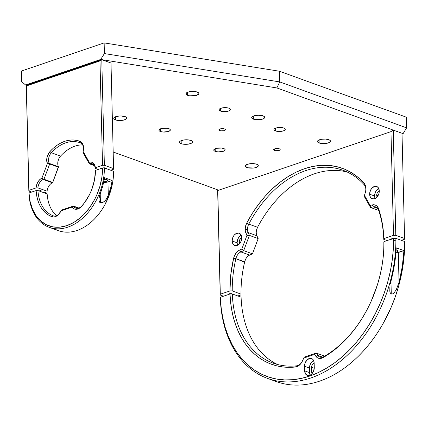 <?xml version="1.0" encoding="UTF-8"?>
<svg xmlns="http://www.w3.org/2000/svg" width="428" height="428" viewBox="0 0 428 428"><rect width="100%" height="100%" fill="white"/><g stroke="black" fill="none" stroke-linecap="round" stroke-linejoin="round"><path stroke-width="0.64" d="M49.231 227.332A51.114 35.668 109.9 0 1 28.922 193.633L29.008 192.991L36.107 190.572L37.948 190.562L36.107 190.572L36.615 195.179L37.584 199.518L39.007 203.535L40.853 207.157L43.1 210.33L45.705 213L48.632 215.124L51.836 216.675L53.163 215.771A8.137 5.682 -70.1 0 0 56.17 215.755A8.137 5.682 -70.1 0 0 60.487 211.865A8.137 5.682 109.9 0 1 56.17 215.755A8.137 5.682 109.9 0 1 53.211 215.787A8.137 5.682 109.9 0 1 53.163 215.771L51.836 216.675L53.527 216.969L55.319 216.659L56.17 215.755L55.319 216.659L56.972 215.84L58.518 214.562L60.979 210.865L72.006 207.115L73.193 208.366L74.6 209.094L77.848 208.998A9.443 6.591 109.9 0 1 72.043 207.168L73.691 206.521A8.137 5.682 -70.1 0 0 78.693 208.094L77.848 208.998L80.475 207.436L84.348 202.974L89.564 194.526L91.619 189.888L94.46 180.172L95.476 170.381L102.581 167.963L104.416 167.953L113.629 171.291L104.416 167.953L102.581 167.963A49.814 34.759 109.9 0 1 66.896 225.609A49.814 34.759 109.9 0 1 29.008 192.991L30.131 201.561L32.571 209.303L36.23 215.926L40.981 221.185L46.641 224.887L53.008 226.899L59.845 227.145L66.896 225.609L73.91 222.357L80.619 217.51L83.786 214.535L89.586 207.639L94.513 199.678L96.589 195.398L99.868 186.415L101.885 177.155L102.581 167.963L95.476 170.381L95.391 171.023A38.905 27.151 109.9 0 1 94.518 179.883A38.905 27.151 -70.1 0 0 95.391 171.023L95.476 170.381A40.211 28.061 109.9 0 1 94.545 179.733A40.211 28.061 109.9 0 1 88.371 196.784A40.211 28.061 109.9 0 1 81.277 206.66L81.652 206.077A8.137 5.682 109.9 0 1 78.693 208.094A8.137 5.682 -70.1 0 0 81.652 206.077L81.277 206.66A9.443 6.591 109.9 0 1 77.848 208.998L78.693 208.094A8.137 5.682 109.9 0 1 75.74 208.126A8.137 5.682 109.9 0 1 73.691 206.521L73.354 206.045L72.006 207.115L73.354 206.045L61.322 210.132L60.979 210.865L61.322 210.132L73.354 206.045L78.859 208.035L73.354 206.045L73.691 206.521L60.942 210.945A9.443 6.591 109.9 0 1 60.412 212.004A9.443 6.591 109.9 0 1 55.319 216.659A9.443 6.591 109.9 0 1 51.836 216.675A40.211 28.061 109.9 0 1 36.107 190.572L29.008 192.991L28.922 193.633A51.114 35.668 -70.1 0 0 67.806 227.15A51.114 35.668 -70.1 0 0 104.416 167.953A51.114 35.668 109.9 0 1 49.231 227.332L58.438 230.665A51.114 35.668 -70.1 0 0 77.013 230.483A51.114 35.668 -70.1 0 0 113.629 171.291A51.114 35.668 109.9 0 1 112.441 183.601A51.114 35.668 109.9 0 1 104.593 205.274A51.114 35.668 109.9 0 1 77.013 230.483A51.114 35.668 109.9 0 1 53.998 228.541M99.633 195.478L100.623 192.547A51.114 35.668 -70.1 0 0 104.48 177.7L102.955 185.19L98.991 198.399L99.633 195.478M99.061 201.09L98.991 198.399L99.061 201.09L100.43 202.797L100.211 193.691L100.43 202.797L99.553 202.15L99.061 201.09M103.25 181.772L106.021 181.568L107.792 180.493L106.84 179.589L104.234 179.23A3.665 1.279 -1.4 0 1 106.84 179.589A3.665 1.279 -1.4 0 1 107.792 180.423A3.665 1.279 -1.4 0 1 103.753 181.793M73.691 206.521L78.34 208.201L73.691 206.521M56.528 215.621A38.905 27.151 109.9 0 1 47.16 193.9A38.905 27.151 -70.1 0 0 56.528 215.621M37.948 190.562A38.905 27.151 -70.1 0 0 53.163 215.771A38.905 27.151 109.9 0 1 37.948 190.562L47.16 193.9L37.948 190.562L37.942 189.995L37.958 190.567M88.452 196.645A38.905 27.151 109.9 0 1 81.652 206.077A38.905 27.151 -70.1 0 0 88.446 196.65M104.716 205.055L109.338 194.933L112.398 183.837M104.48 177.7L112.152 180.477L107.075 182.151L103.597 182.505A5.698 1.99 178.6 0 0 107.968 181.9L108.295 195.329L110.633 187.967L112.152 180.477L107.968 181.9L108.295 195.329L106.995 198.127L105.202 200.625L102.886 202.465L100.43 202.797L101.613 202.893L104.106 201.668L106.171 199.421L108.295 195.329A51.114 35.668 109.9 0 0 112.152 180.477L104.48 177.7M104.593 205.274L104.737 205.012A49.814 34.759 -70.1 0 0 112.387 183.89A49.814 34.759 -70.1 0 0 112.414 183.746M395.718 252.311L398.029 251.364L398.094 250.862L397.179 250.214A3.665 1.279 -1.4 0 1 398.136 251.043A3.665 1.279 -1.4 0 1 395.959 252.269M390.47 283.443L391.363 279.57A118.834 82.925 -70.1 0 0 396.248 247.833L394.627 263.669L390.47 283.443M389.801 291.217L389.855 287.349L389.801 291.217L390.24 292.939L389.801 291.217M391.278 294.031L390.24 292.939L391.278 294.031L390.962 281.201L391.278 294.031L392.749 293.849L391.278 294.031M309.471 368.064L304.538 366.277A6.511 4.542 109.9 0 1 311.568 358.52A6.511 4.542 109.9 0 1 314.163 363.003L314.275 367.577A6.511 4.542 109.9 0 1 307.245 375.34A6.511 4.542 109.9 0 1 304.65 370.851L309.583 372.638A6.511 4.542 -70.1 0 0 310.118 375.105L309.583 372.638L304.65 370.851L304.538 366.277L309.471 368.064L309.583 372.638L309.471 368.064A6.511 4.542 -70.1 0 1 313.628 360.536L312.306 361.419L310.776 363.27L309.781 365.603L309.471 368.064M323.991 356.54A102.554 71.567 -70.1 0 0 365.635 312.333A102.554 71.567 109.9 0 1 323.991 356.54L323.151 357.573L323.991 356.54A8.137 5.682 109.9 0 1 319.957 357.064A8.137 5.682 109.9 0 1 317.908 355.459A8.137 5.682 -70.1 0 0 323.991 356.54M276.354 381.599A118.834 82.925 -70.1 0 1 272.031 379.834A118.834 82.925 109.9 0 0 383.654 322.562A118.834 82.925 109.9 0 0 401.897 272.181A118.834 82.925 109.9 0 0 404.647 241.526L395.873 238.353L393.573 238.364L383.953 241.638L383.846 242.441A102.554 71.567 109.9 0 1 381.509 268.506A102.554 71.567 -70.1 0 0 383.846 242.441L383.953 241.638A104.186 72.701 109.9 0 1 381.541 268.324A104.186 72.701 109.9 0 1 365.549 312.494A104.186 72.701 109.9 0 1 323.151 357.573A9.769 6.816 109.9 0 1 315.848 356.273L317.908 355.459L315.848 356.273L314.532 354.421L316.217 353.079L317.908 355.459L322.557 357.145L317.908 355.459L316.217 353.079L314.532 354.421L303.757 358.086L304.19 357.171L316.217 353.079L324.675 356.144L316.217 353.079L304.19 357.171L302.553 360.793A9.769 6.816 109.9 0 1 302.007 361.89A9.769 6.816 109.9 0 1 295.438 366.999L296.711 365.822A8.137 5.682 -70.1 0 0 302.104 361.719A8.137 5.682 109.9 0 1 296.711 365.822L295.438 366.999A104.186 72.701 109.9 0 1 230.018 293.999L232.318 293.983A102.554 71.567 -70.1 0 0 296.711 365.822A102.554 71.567 109.9 0 1 273.123 363.115A102.554 71.567 109.9 0 1 232.318 293.983L241.087 297.16A102.554 71.567 -70.1 0 0 277.585 364.501A102.554 71.567 109.9 0 1 241.087 297.16L232.318 293.983L230.018 293.999L220.393 297.267L220.286 298.075A118.834 82.925 -70.1 0 0 310.765 377.999A118.834 82.925 -70.1 0 0 395.873 238.353L393.573 238.364A117.208 81.791 109.9 0 1 309.631 376.078A117.208 81.791 109.9 0 1 220.393 297.267L221.18 307.748L222.779 317.833L225.176 327.431L228.343 336.456L232.254 344.808L236.871 352.426L242.157 359.22L248.047 365.143L254.5 370.124L261.449 374.125L268.827 377.111L276.568 379.042L284.593 379.909L292.832 379.7L301.205 378.416L309.631 376.078L318.031 372.697L326.329 368.31L334.439 362.955L342.293 356.685L349.81 349.564L356.92 341.656L363.559 333.032L369.664 323.777L375.174 313.975L380.043 303.725L384.216 293.121L387.656 282.266L390.336 271.256L392.225 260.197L393.311 249.203L393.573 238.364L383.953 241.638L383.772 250.134L383.023 258.747L381.712 267.42L379.85 276.081L377.453 284.674L371.119 301.382L367.229 309.38L362.896 317.062L358.15 324.37L353.025 331.245L347.563 337.644L341.801 343.518L335.782 348.825L329.549 353.517L323.151 357.573L321.102 358.37L319.095 358.407L317.298 357.69L314.532 354.421L303.757 358.086L301.933 362.024L300.37 364.196L298.498 365.828L296.465 366.791L288.948 367.331L282.592 366.914L276.413 365.758L270.459 363.87L264.777 361.264L259.405 357.952L254.382 353.972L249.749 349.339L245.533 344.096L241.777 338.281L238.498 331.935L235.721 325.103L233.469 317.844L231.762 310.198L230.606 302.227L230.018 293.999L220.393 297.267L220.286 298.075A118.834 82.925 109.9 0 0 267.58 378.422L276.354 381.599A118.834 82.925 -70.1 0 0 404.647 241.526L395.873 238.353A118.834 82.925 109.9 0 1 267.58 378.422M396.248 247.833L403.925 250.61L395.9 253.028A5.698 1.99 178.6 0 0 398.308 252.52L399.04 282.352L402.304 266.451L403.925 250.61L398.308 252.52L399.04 282.352L396.285 289.686L394.124 292.779L392.749 293.849L394.124 292.779L396.285 289.686L399.04 282.352A118.834 82.925 109.9 0 0 403.925 250.61L396.248 247.833M396.13 249.957A3.665 1.279 -1.4 0 1 397.179 250.214L396.028 249.941M312.194 373.671L311.691 371.921L311.616 366.662L312.312 364.651L314.2 362.998M395.884 240.804A3.665 1.279 178.6 0 0 393.589 240.739M314.275 367.577L313.547 371.242L312.258 373.377L310.546 374.88L307.759 375.474L305.544 373.965L304.65 370.851L304.602 365.057L305.266 362.612L307.374 359.632L310.145 358.338L312.649 359.172L314.04 361.847L314.275 367.577M312.114 373.548A3.665 2.557 109.9 0 1 311.691 371.921L311.579 367.347L314.259 368.315L311.579 367.347A3.665 2.557 109.9 0 1 314.163 363.008M311.691 371.921L312.964 372.381L311.691 371.921M383.654 322.562L383.836 322.241A117.208 81.791 -70.1 0 0 401.828 272.545L401.897 272.181M383.772 322.359L391.005 307.695L395.178 297.091L398.618 286.236L401.849 272.443M232.158 240.996L237.091 242.783A6.511 4.542 -70.1 0 0 237.626 245.249L237.091 242.783L237.818 239.118L239.108 236.984L241.248 235.25A6.511 4.542 -70.1 0 0 237.091 242.783L232.158 240.996L232.886 237.331L234.175 235.197L235.887 233.693L238.674 233.094L240.889 234.608L241.783 237.722A6.511 4.542 109.9 0 1 234.753 245.479A6.511 4.542 109.9 0 1 232.158 240.996A6.511 4.542 109.9 0 1 239.188 233.233A6.511 4.542 109.9 0 1 241.783 237.722L241.472 240.178L240.477 242.516L239.199 242.066L240.472 242.526L238.947 244.367L237.117 245.458L235.266 245.619L233.672 244.827L232.581 243.206L232.158 240.996M369.653 194.226L374.586 196.013A6.511 4.542 -70.1 0 0 375.121 198.485L374.586 196.013L375.313 192.349L376.603 190.214L378.743 188.486A6.511 4.542 -70.1 0 0 374.586 196.013L369.653 194.226L370.38 190.562L371.67 188.427L374.318 186.49L377.015 186.608L378.384 187.839L379.278 190.952A6.511 4.542 109.9 0 1 372.248 198.715A6.511 4.542 109.9 0 1 369.653 194.226A6.511 4.542 109.9 0 1 376.683 186.469A6.511 4.542 109.9 0 1 379.278 190.952L378.967 193.413L377.972 195.746L376.694 195.296L377.967 195.756L376.442 197.597L374.612 198.688L372.761 198.849L371.167 198.062L370.076 196.436L369.653 194.226M246.758 223.031L248.791 224.106A8.137 5.682 -70.1 0 0 247.48 229.531L245.18 229.542A9.769 6.816 109.9 0 1 246.758 223.031L252.301 213.417L258.485 204.424L265.237 196.152L272.476 188.705L280.121 182.168L288.076 176.609L296.256 172.104L304.565 168.707L312.895 166.449L321.155 165.358L329.255 165.454L337.087 166.727L344.572 169.167L351.613 172.746L358.129 177.422L364.683 183.981L365.576 186.068L365.913 188.555L365.667 191.23L364.463 195.409L370.14 205.408L373.355 204.766L375.286 205.06L376.95 206.098L378.652 208.848L380.706 215.824L382.268 223.143L383.328 230.746L383.772 239.391L387.051 240.584L383.772 239.391A102.554 71.567 -70.1 0 0 378.625 210.143A102.554 71.567 109.9 0 1 383.772 239.391L383.879 238.589L393.509 235.309L383.879 238.589A104.186 72.701 109.9 0 0 378.652 208.848L378.625 210.143L378.652 208.848A9.769 6.816 109.9 0 0 372.333 204.905L373.36 206.858A8.137 5.682 109.9 0 1 375.795 206.975A8.137 5.682 109.9 0 1 378.625 210.143A8.137 5.682 -70.1 0 0 373.36 206.858L370.546 207.5L378.732 210.464L370.546 207.5L364.207 196.34L364.463 195.409L370.14 205.408L372.333 204.905L373.36 206.858L370.546 207.5L370.14 205.408L370.546 207.5L364.207 196.34L365.33 192.573A9.769 6.816 109.9 0 0 365.689 191.123A9.769 6.816 109.9 0 0 364.051 183.136L364.255 184.832A8.137 5.682 109.9 0 1 365.806 189.283A8.137 5.682 109.9 0 1 365.651 191.311A8.137 5.682 -70.1 0 0 365.806 189.283A8.137 5.682 -70.1 0 0 364.255 184.832L364.051 183.136A104.186 72.701 109.9 0 0 246.758 223.031L245.549 226.235L245.18 229.542L247.48 229.531A8.137 5.682 109.9 0 1 248.791 224.106A102.554 71.567 109.9 0 1 342.962 170.258A102.554 71.567 109.9 0 1 364.255 184.832A102.554 71.567 -70.1 0 0 248.791 224.106L257.565 227.279A102.554 71.567 109.9 0 1 259.127 224.384A102.554 71.567 109.9 0 1 347.274 172.056A102.554 71.567 -70.1 0 0 257.565 227.279L257.72 227.001L257.565 227.279L248.791 224.106L246.758 223.031M239.621 243.693A3.665 2.557 109.9 0 1 239.199 242.066A3.665 2.557 109.9 0 1 241.783 237.727M377.116 196.923A3.665 2.557 109.9 0 1 376.694 195.296A3.665 2.557 109.9 0 1 379.278 190.958M231.163 293.64L231.174 293.988L231.163 293.64M245.891 258.742A9.769 6.816 -70.1 0 0 244.607 262.139L244.656 261.872A102.554 71.567 -70.1 0 0 241.012 294.111L240.905 294.919L237.802 295.973L240.905 294.919L241.012 294.111L232.244 290.933L229.943 290.949L220.313 294.223L220.206 295.031L223.486 296.219L220.206 295.031L220.313 294.223L229.943 290.949L230.778 274.669L233.645 258.17L234.544 255.543L236.764 252.178L238.653 250.583L241.841 249.048L246.94 235.384L245.399 231.462L245.18 229.542A9.769 6.816 109.9 0 0 245.95 233.18L248.122 232.559A8.137 5.682 109.9 0 1 247.48 229.531A8.137 5.682 -70.1 0 0 248.122 232.559L249.396 235.395L258.164 238.573L252.472 253.82L257.902 239.354L252.472 253.82L249.674 255.088L252.472 253.82L258.164 238.573L256.896 235.737A8.137 5.682 109.9 0 1 256.436 230.499A8.137 5.682 109.9 0 1 257.565 227.279A8.137 5.682 -70.1 0 0 256.896 235.737L258.164 238.573L249.396 235.395L243.703 250.642L252.472 253.82L243.703 250.642L240.9 251.91L249.674 255.088A8.137 5.682 -70.1 0 0 244.656 261.872A8.137 5.682 109.9 0 1 245.806 258.897A8.137 5.682 109.9 0 1 249.674 255.088L240.9 251.91L239.664 250.032L241.841 249.048L246.94 235.384L245.95 233.18L248.122 232.559L249.396 235.395L246.94 235.384L249.396 235.395L243.703 250.642L241.841 249.048L243.703 250.642L240.9 251.91A8.137 5.682 -70.1 0 0 235.887 258.694L244.607 262.139L245.506 259.512M256.677 229.574L257.72 227.001A9.769 6.816 -70.1 0 0 256.404 230.676M394.584 238L394.611 238.359A104.186 72.701 -70.1 0 0 394.584 238M402.01 133.263L393.236 130.091L395.809 235.298L393.236 130.091L390.973 131.626L393.509 235.309L395.809 235.298L404.578 238.476L404.471 239.279L401.362 240.338L404.471 239.279L404.578 238.476L402.01 133.263L404.578 238.476L395.809 235.298L393.509 235.309L390.973 131.626L217.777 190.535L220.313 294.223L217.633 189.818L220.206 295.031L217.633 189.818L218.724 190.214L113.174 151.994L218.724 190.214M228.097 294.956L228.194 294.207L229.659 293.71L231.789 293.699L233.292 294.555M228.868 293.892L228.884 294.384L228.868 293.892M391.663 239.322L391.764 238.573L393.225 238.075L395.354 238.064L396.858 238.92M392.305 238.3A102.554 71.567 109.9 0 1 392.342 238.781A102.554 71.567 -70.1 0 0 392.305 238.3M259.218 224.224A104.186 72.701 -70.1 0 0 257.72 227.001M244.607 262.139A104.186 72.701 -70.1 0 0 243.35 268.046M241.012 294.111A102.554 71.567 109.9 0 1 243.382 267.864A102.554 71.567 109.9 0 1 244.656 261.872L235.887 258.694A8.137 5.682 109.9 0 1 240.9 251.91L239.664 250.032A9.769 6.816 109.9 0 0 233.645 258.17L235.887 258.694L233.645 258.17A104.186 72.701 109.9 0 0 229.943 290.949L232.244 290.933A102.554 71.567 109.9 0 1 235.887 258.694A102.554 71.567 -70.1 0 0 232.244 290.933L241.012 294.111M377.742 208.441L373.36 206.858L377.742 208.441M256.896 235.737L248.122 232.559L256.896 235.737M379.315 190.947L378.282 191.557L377.1 193.237L376.694 195.296L377.196 197.046M241.82 237.711L240.793 238.326L239.605 240.001L239.199 242.066L239.701 243.816M181.221 143.69A6.511 2.274 -1.4 0 1 179.525 142.214A6.511 2.274 -1.4 0 1 183.655 139.988A6.511 2.274 -1.4 0 1 190.845 140.416L187.598 139.812L183.821 139.961L180.14 141.213L179.594 142.535L181.221 143.69L183.264 144.177L188.24 144.15L191.273 143.294L192.349 142.465L192.156 141.149L190.845 140.416A6.511 2.274 -1.4 0 1 192.541 141.898A6.511 2.274 -1.4 0 1 188.411 144.124A6.511 2.274 -1.4 0 1 181.221 143.69L181.146 140.657L181.221 143.69M253.387 119.145A6.511 2.274 -1.4 0 1 251.685 117.668A6.511 2.274 -1.4 0 1 255.821 115.442A6.511 2.274 -1.4 0 1 263.006 115.87L258.496 115.228L254.837 115.63L252.306 116.667L251.76 117.989L252.622 118.802L254.334 119.423L260.406 119.605L263.439 118.749L264.515 117.919L264.322 116.603L263.006 115.87A6.511 2.274 -1.4 0 1 264.707 117.347A6.511 2.274 -1.4 0 1 260.577 119.578A6.511 2.274 -1.4 0 1 253.387 119.145L253.312 116.111L253.387 119.145M319.165 142.963A6.511 2.274 -1.4 0 1 317.469 141.486A6.511 2.274 -1.4 0 1 321.599 139.261A6.511 2.274 -1.4 0 1 328.79 139.694L325.542 139.084L321.765 139.234L318.084 140.486L317.539 141.807L318.4 142.626L321.209 143.45L326.19 143.423L329.218 142.567L330.298 141.738L330.1 140.427L328.79 139.694A6.511 2.274 -1.4 0 1 330.486 141.17A6.511 2.274 -1.4 0 1 326.355 143.396A6.511 2.274 -1.4 0 1 319.165 142.963L319.09 139.929L319.165 142.963M246.999 167.514A6.511 2.274 -1.4 0 1 245.303 166.032A6.511 2.274 -1.4 0 1 249.433 163.806A6.511 2.274 -1.4 0 1 256.623 164.24L253.376 163.63L249.599 163.78L246.571 164.636L245.49 165.465L245.372 166.353L246.239 167.171L247.946 167.792L254.023 167.969L256.195 167.466L258.132 166.289L258.25 165.395L256.623 164.24A6.511 2.274 -1.4 0 1 258.319 165.716A6.511 2.274 -1.4 0 1 254.189 167.942A6.511 2.274 -1.4 0 1 246.999 167.514L246.924 164.475L246.999 167.514M187.608 95.326A6.511 2.274 -1.4 0 1 185.907 93.85A6.511 2.274 -1.4 0 1 190.043 91.619A6.511 2.274 -1.4 0 1 197.228 92.052L192.718 91.41L189.053 91.811L186.528 92.849L185.982 94.165L187.608 95.326L189.652 95.808L195.778 95.567L198.736 94.101L198.854 93.208L197.228 92.052A6.511 2.274 -1.4 0 1 198.929 93.529A6.511 2.274 -1.4 0 1 194.794 95.754A6.511 2.274 -1.4 0 1 187.608 95.326L187.534 92.288L187.608 95.326M115.442 119.872A6.511 2.274 -1.4 0 1 113.741 118.396A6.511 2.274 -1.4 0 1 117.877 116.17A6.511 2.274 -1.4 0 1 125.062 116.598L120.552 115.956L116.892 116.357L114.362 117.395L113.816 118.711L115.442 119.872L117.486 120.354L123.617 120.113L126.142 119.075L126.758 118.203L126.378 117.331L125.062 116.598A6.511 2.274 -1.4 0 1 126.763 118.075A6.511 2.274 -1.4 0 1 122.627 120.305A6.511 2.274 -1.4 0 1 115.442 119.872L115.367 116.833L115.442 119.872M274.487 148.933L274.525 150.453A3.258 1.14 -1.4 0 1 273.674 149.709A3.258 1.14 -1.4 0 1 275.744 148.596A3.258 1.14 -1.4 0 1 279.334 148.816A3.258 1.14 -1.4 0 1 280.185 149.554A3.258 1.14 -1.4 0 1 278.12 150.667A3.258 1.14 -1.4 0 1 274.525 150.453L274.487 148.933M219.671 129.085L219.708 130.599A3.258 1.14 -1.4 0 1 218.858 129.861A3.258 1.14 -1.4 0 1 220.928 128.748A3.258 1.14 -1.4 0 1 224.518 128.962A3.258 1.14 -1.4 0 1 225.369 129.7A3.258 1.14 -1.4 0 1 223.304 130.818A3.258 1.14 -1.4 0 1 219.708 130.599L219.671 129.085M160.425 131.519A5.698 1.99 -1.4 0 1 158.943 130.224A5.698 1.99 -1.4 0 1 162.56 128.277A5.698 1.99 -1.4 0 1 168.846 128.651A5.698 1.99 -1.4 0 1 170.333 129.946A5.698 1.99 -1.4 0 1 166.717 131.894A5.698 1.99 -1.4 0 1 160.425 131.519L160.361 128.86L160.425 131.519L163.271 132.049L168.477 131.476L170.167 130.444L170.269 129.668L169.515 128.951L167.059 128.229L161.693 128.443L160.051 128.999L158.949 130.112L159.28 130.877L160.425 131.519M215.241 151.368A5.698 1.99 -1.4 0 1 213.759 150.073A5.698 1.99 -1.4 0 1 217.376 148.125A5.698 1.99 -1.4 0 1 223.662 148.505A5.698 1.99 -1.4 0 1 225.149 149.795A5.698 1.99 -1.4 0 1 221.533 151.742A5.698 1.99 -1.4 0 1 215.241 151.368L215.177 148.709L215.241 151.368L218.087 151.897L223.293 151.325L224.609 150.672L225.085 149.516L224.331 148.8L221.875 148.077L216.509 148.291L213.925 149.575L214.096 150.726L215.241 151.368M275.381 130.909A5.698 1.99 -1.4 0 1 273.893 129.62A5.698 1.99 -1.4 0 1 277.51 127.672A5.698 1.99 -1.4 0 1 283.801 128.047A5.698 1.99 -1.4 0 1 285.289 129.342A5.698 1.99 -1.4 0 1 281.672 131.289A5.698 1.99 -1.4 0 1 275.381 130.909L275.316 128.256L275.381 130.909L278.221 131.444L283.427 130.866L285.123 129.839L285.225 129.058L283.801 128.047L282.015 127.624L277.66 127.646L275.006 128.395L274.064 129.117L273.957 129.898L275.381 130.909M220.564 111.061A5.698 1.99 -1.4 0 1 219.077 109.766A5.698 1.99 -1.4 0 1 222.694 107.819A5.698 1.99 -1.4 0 1 228.985 108.198A5.698 1.99 -1.4 0 1 230.473 109.488A5.698 1.99 -1.4 0 1 226.856 111.441A5.698 1.99 -1.4 0 1 220.564 111.061L220.5 108.407L220.564 111.061L223.405 111.59L228.611 111.018L230.307 109.991L230.408 109.21L228.985 108.198L227.198 107.776L221.832 107.984L219.248 109.268L219.141 110.049L220.564 111.061M279.489 71.251L104.148 42.896L21.4 71.043L21.662 81.716L25.61 84.985L100.682 59.449L104.411 53.57L104.148 42.896L21.4 71.043L21.662 81.716L26.263 85.53L21.662 81.716L26.263 85.52L25.61 84.985L100.682 59.449L104.411 53.57L104.148 42.896L279.489 71.251L279.752 81.925L104.411 53.57L279.752 81.925L279.489 71.251L406.338 117.186L279.489 71.251M406.6 127.86L279.752 81.925L276.836 87.938L100.682 59.449L276.836 87.938L403.101 133.664L406.6 127.86L406.338 117.186L406.6 127.86L403.101 133.664L402.026 134.028L403.101 133.664L276.836 87.938L279.752 81.925L406.6 127.86M224.518 128.962L220.431 128.844L219.168 129.363L218.895 130.021L220.73 130.84L223.796 130.722L225.272 129.989L225.176 129.331L224.518 128.962M279.334 148.816L275.247 148.693L273.984 149.212L273.711 149.87L275.546 150.693L278.612 150.57L280.089 149.837L279.992 149.179L279.334 148.816M48.76 163.63L49.659 164.01L43.966 179.262L43.458 179.316L41.965 178.043L47.348 163.619L48.76 163.63L47.348 163.619A9.443 6.591 109.9 0 1 49.974 151.533L51.36 152.737L60.573 156.07A38.905 27.151 109.9 0 1 74.954 146.162A38.905 27.151 109.9 0 1 82.593 144.873A38.905 27.151 -70.1 0 0 74.954 146.162A38.905 27.151 -70.1 0 0 60.573 156.07L51.36 152.737L49.974 151.533L53.43 148.115L57.106 145.236L60.926 142.952L64.837 141.288L68.758 140.288L72.632 139.956L76.382 140.309L80.994 141.914L82.636 143.845L83.497 146.595L83.118 151.453L89.11 162.003L91.357 162.084L93.283 163.159L94.679 165.106L95.391 167.717L102.533 165.288L99.981 60.92L26.375 85.953L28.922 190.326L36.064 187.897L36.637 184.853L37.915 181.991L39.761 179.632L41.965 178.043L47.348 163.619L46.743 159.098L47.455 155.813L49.974 151.533A40.211 28.061 109.9 0 1 79.95 141.336L80.368 142.872A38.905 27.151 -70.1 0 0 51.36 152.737A8.137 5.682 -70.1 0 0 49.188 163.362A8.137 5.682 109.9 0 1 51.36 152.737A38.905 27.151 109.9 0 1 79.881 142.69A38.905 27.151 109.9 0 1 80.368 142.872L79.95 141.336A9.443 6.591 109.9 0 1 83.374 150.351A9.443 6.591 109.9 0 1 83.118 151.453L89.11 162.003A9.443 6.591 109.9 0 1 95.391 167.717L95.3 168.364L98.253 169.435L95.3 168.364A8.137 5.682 -70.1 0 0 89.698 163.614A8.137 5.682 109.9 0 1 92.132 163.737A8.137 5.682 109.9 0 1 95.3 168.364L95.391 167.717L102.533 165.288L104.373 165.278L101.789 59.69L99.981 60.92L26.375 85.953L26.258 85.381L28.837 190.974L31.795 192.044L28.837 190.974L26.258 85.381L101.789 59.69L99.981 60.92L102.533 165.288L104.373 165.278L101.789 59.69L111.002 63.023L113.581 168.616L104.373 165.278L113.581 168.616L111.002 63.023M83.508 148.441A8.137 5.682 109.9 0 1 83.348 150.506A8.137 5.682 -70.1 0 0 83.508 148.441A8.137 5.682 -70.1 0 0 80.368 142.872A8.137 5.682 109.9 0 1 83.508 148.441M43.191 179.434L52.665 182.649L58.395 166.701A8.137 5.682 109.9 0 1 57.941 161.463A8.137 5.682 109.9 0 1 59.187 158.012A8.137 5.682 109.9 0 1 60.573 156.07A8.137 5.682 -70.1 0 0 58.395 166.701L49.188 163.362L49.659 164.01L58.427 167.188L52.74 182.435L43.966 179.262L52.74 182.435L58.427 167.188L49.659 164.01L43.966 179.262L43.191 179.434L52.398 182.772A8.137 5.682 -70.1 0 0 47.117 191.22L47.027 191.867L44.207 192.83L47.027 191.867L47.117 191.22L37.91 187.887A8.137 5.682 109.9 0 1 43.191 179.434A8.137 5.682 -70.1 0 0 37.91 187.887L36.064 187.897A9.443 6.591 109.9 0 1 41.965 178.043L43.041 178.958M52.398 182.772A8.137 5.682 109.9 0 0 48.53 186.576A8.137 5.682 109.9 0 0 47.278 190.027A8.137 5.682 109.9 0 0 47.117 191.22L37.91 187.887L36.064 187.897L28.922 190.326L26.258 85.381M35.893 190.909L37.627 190.037L39.756 190.027L41.259 190.877L40.387 191.546M110.675 170.221L113.495 169.258L113.581 168.616L113.495 169.258L110.675 170.221M101.158 168.707L102.891 167.835L105.021 167.824L106.353 168.306L106.256 169.055M89.34 163.207L89.11 162.003L89.356 163.822L83.021 152.662L83.118 151.453L82.973 151.994M104.876 167.803L105.176 168.231A9.443 6.591 -70.1 0 0 104.876 167.803M39.783 190.027L39.815 191.236L39.783 190.027M47.599 188.823L48.161 187.346M57.951 161.415L58.417 159.783M89.698 163.614L94.08 165.203L89.698 163.614L89.356 163.822L82.914 152.202M94.379 165.641L89.356 163.822L94.379 165.641M58.395 166.701L49.188 163.362M59.257 157.889A9.443 6.591 -70.1 0 0 57.914 161.602M52.74 182.472L58.459 167.145M48.599 186.453A9.443 6.591 -70.1 0 0 47.251 190.171M94.492 180.028L94.545 179.733M112.441 183.601L112.387 183.89M365.726 312.167L365.549 312.494M381.471 268.688L381.541 268.324M302.007 361.89L302.189 361.564M365.619 191.487L365.689 191.123M83.374 150.351L83.321 150.645"/></g></svg>
